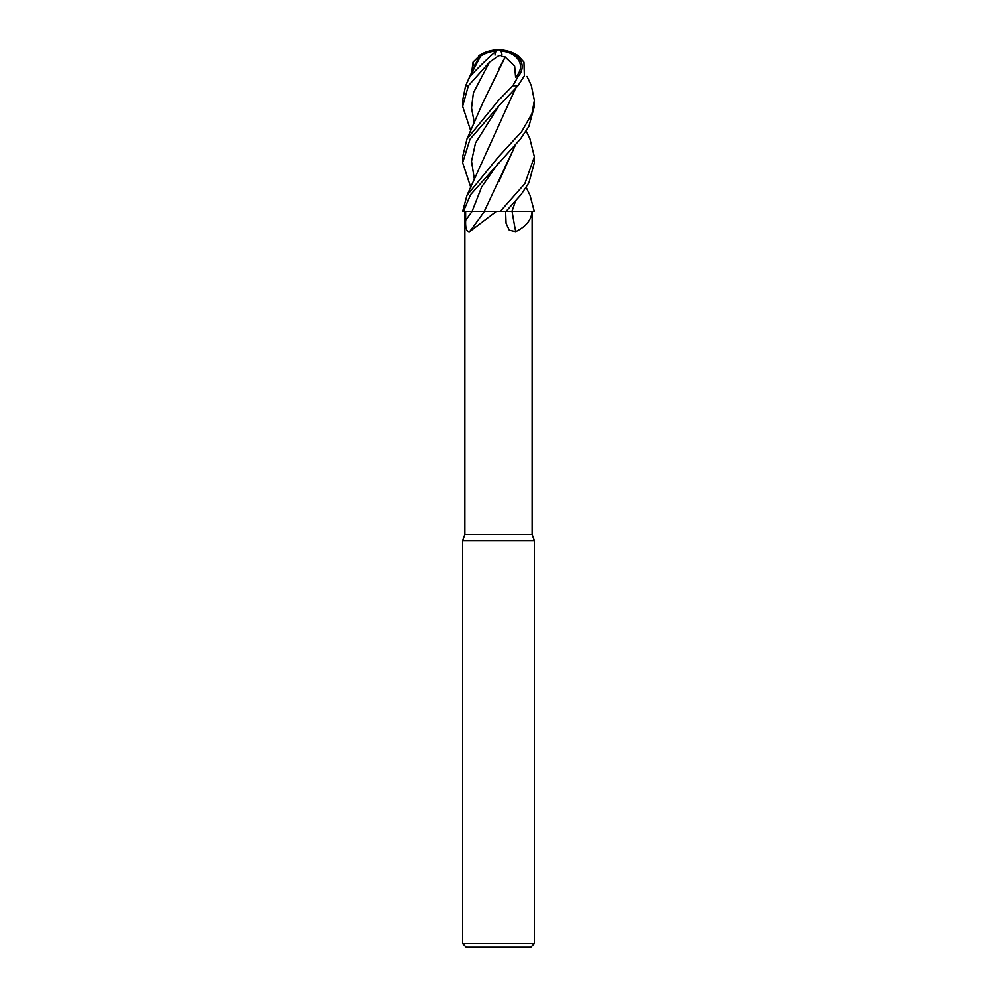 <?xml version="1.0" encoding="UTF-8"?>
<svg xmlns="http://www.w3.org/2000/svg" width="997" height="997" viewBox="0 0 997 997"><rect width="100%" height="100%" fill="white"/><g stroke="black" fill="none" stroke-linecap="round" stroke-linejoin="round"><path stroke-width="1.5" d="M464.851 211.364L464.851 534.392L532.149 534.392L534.392 540.561L534.392 943.561L462.608 943.561L466.197 947.15L530.803 947.15L534.392 943.561M529.893 138.658L534.392 156.803L524.883 183.622L500.295 211.364L532.086 211.364C531.538 219.776 526.092 226.531 515.723 231.628L509.317 230.17L506.077 223.266L505.604 211.364M464.851 534.392L462.608 540.561L534.392 540.561M500.295 211.364L484.255 211.327L500.207 211.364L496.381 211.364L469.587 231.628C466.596 232.027 465.287 228.238 465.649 220.25L465.611 211.364L484.318 211.364M508.495 211.327L506.788 211.327M515.437 201.444L511.96 211.327L532.086 211.364M512.109 211.364A607.634 332.238 -72.2 0 0 515.723 231.628M484.368 211.364A607.634 484.293 -64.9 0 1 469.587 231.628M515.437 145.076L484.243 211.364L496.381 211.364M465.611 211.364L472.104 211.339L463.418 211.364L470.584 194.614L520.422 139.057L528.909 126.432L534.392 106.33L534.392 100.423L531.949 113.745L521.643 131.654L498.5 156.803L466.932 195.387L462.658 211.364L463.418 211.364M515.399 201.481L512.009 211.364L534.305 211.364L530.068 195.387L526.204 187.399M479.32 211.327L480.99 211.327M482.747 211.327L483.52 211.327M470.796 187.399L462.608 162.71L470.011 139.169L498.5 106.33L517.966 85.742L524.397 75.76L523.973 62.113L518.34 55.832A35.892 35.892 0 0 0 498.5 49.85A25.386 1.658 135.1 0 0 470.011 76.395L465.599 85.742L462.608 100.423L462.608 106.33L468.341 85.742L489.515 62.113L498.5 55.832L502.002 55.109L501.516 56.393L505.18 57.016L514.664 66.064L515.599 77.056A23.716 16.7 -5.3 0 0 500.718 51.021M471.618 72.918L473.027 62.113L480.13 55.109A33.574 30.047 -37.6 0 1 498.5 49.85A25.386 17.871 174.7 0 1 518.241 76.395L512.832 85.742L498.5 100.423L466.932 139.019L462.608 156.803L462.608 162.698M484.318 211.327L472.104 211.339A604.805 482.05 -64.9 0 1 465.649 220.25M527.214 76.844L531.401 85.742L534.392 100.423M506.077 211.364L521.057 194.614L528.933 182.75L534.392 162.636M494.998 55.109A33.574 9.135 68.4 0 1 495.796 51.856M496.481 50.984A34.646 34.534 -90 0 1 496.556 50.984A32.265 28.876 142.4 0 0 496.481 50.984A32.265 28.876 142.4 0 0 480.068 56.393L480.055 57.016M480.155 56.954L469.587 77.056A23.716 1.545 -44.9 0 1 469.786 76.844M505.18 56.954L498.986 68.718M530.08 82.664L526.989 76.395M470.796 130.993L462.608 106.33M480.13 55.109L480.068 56.393M515.399 88.733L498.562 125.859M502.002 55.109A33.574 9.135 -68.4 0 0 498.5 49.85A35.892 35.892 0 0 0 478.66 55.832M499.023 181.392L515.399 145.113M515.437 88.683L466.932 195.387M515.599 77.056L518.241 76.395M505.18 57.041L482.71 103.027L466.932 139.019M469.587 77.056L470.011 76.395M472.104 211.339L481.651 186.925L498.699 162.499M512.832 85.742L517.966 85.742M465.599 85.742L468.341 85.742M489.515 62.113L473.401 92.733L471.506 108.037L474.447 123.354M473.027 62.113L474.447 66.973M498.699 106.118L475.507 142.92L471.506 161.327L474.447 179.722M532.149 211.364L532.149 534.392M462.608 540.561L462.608 943.561M534.392 162.698L534.392 156.803M526.204 130.993L530.068 139.019M480.292 56.58L480.529 55.109M478.809 57.041L466.92 82.664"/></g></svg>
